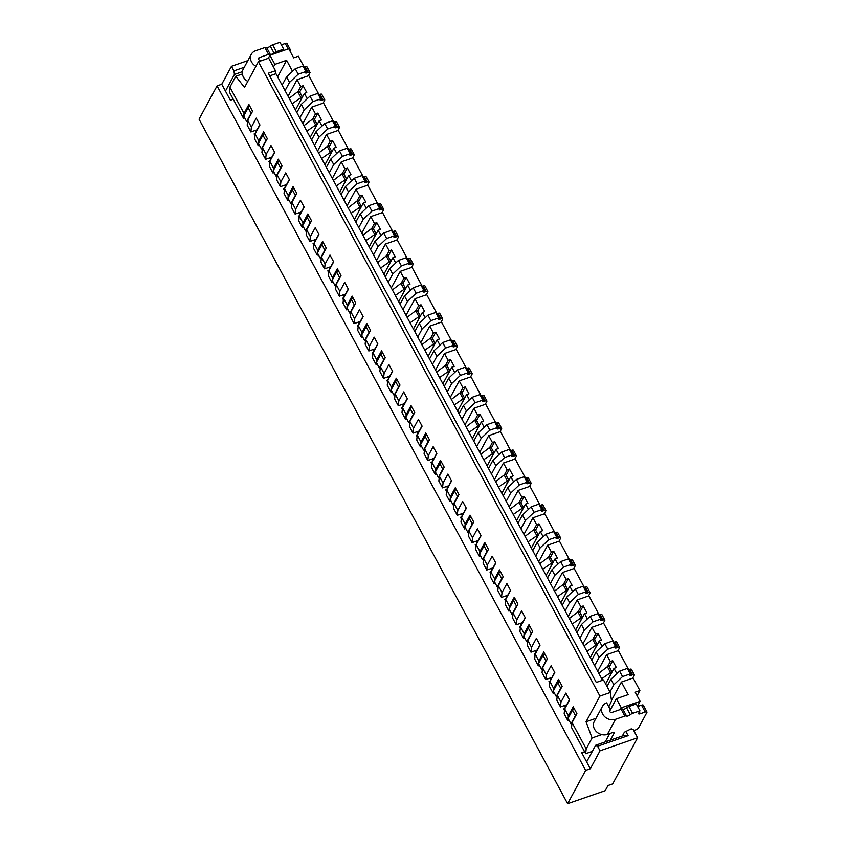 <?xml version="1.0" encoding="UTF-8"?>
<svg xmlns="http://www.w3.org/2000/svg" width="846" height="846" viewBox="0 0 846 846"><rect width="100%" height="100%" fill="white"/><g stroke="black" fill="none" stroke-linecap="round" stroke-linejoin="round"><path stroke-width="1.27" d="M609.543 711.232L610.357 709.731A1.65 1.396 -151.6 0 0 611.827 712.469L621.154 709.234A2.739 0.888 -28.3 0 1 622.836 709.149A2.559 0.835 151.7 0 0 624.401 709.075A2.559 0.835 151.7 0 0 626.6 707.848A2.739 0.888 -28.3 0 1 628.948 706.526L636.266 703.988L639.957 710.83L638.645 713.263A2.739 0.888 151.7 0 0 638.582 713.749A2.739 0.888 151.7 0 0 640.306 713.728L645.223 712.015A2.739 0.888 -28.3 0 1 646.947 712.004A2.739 0.888 -28.3 0 1 646.883 712.48L638.571 727.856A2.739 0.888 -28.3 0 1 635.526 729.961L633.749 730.574M615.507 719.312A9.866 8.354 -151.6 0 1 604.52 716.53A9.866 8.354 -151.6 0 1 602.405 706.41L594.262 721.479A9.866 8.354 28.4 0 0 596.377 731.6A9.866 8.354 28.4 0 0 607.365 734.381L615.507 719.312L624.845 716.076A2.739 0.888 -28.3 0 1 626.526 715.991A2.559 0.835 151.7 0 0 628.092 715.917A2.559 0.835 151.7 0 0 630.281 714.69A2.739 0.888 -28.3 0 1 632.628 713.368L639.957 710.83M258.421 59.125L259.236 57.623L268.563 54.387A2.739 0.888 -28.3 0 1 270.244 54.303A2.559 0.835 151.7 0 0 271.809 54.229A2.559 0.835 151.7 0 0 273.998 53.002A2.739 0.888 -28.3 0 1 276.346 51.691L283.674 49.142L279.984 42.3L272.666 44.838A2.739 0.888 -28.3 0 0 270.318 46.16A2.559 0.835 151.7 0 1 268.119 47.387A2.559 0.835 151.7 0 1 266.553 47.461A2.739 0.888 -28.3 0 0 264.883 47.545L255.545 50.781A9.866 8.354 28.4 0 0 251.283 54.303A9.866 8.354 28.4 0 0 255.947 66.316M259.236 57.623A1.65 1.396 28.4 0 0 260.705 60.362L260.98 60.87M247.793 81.385A9.866 8.354 -151.6 0 1 243.14 69.372L251.283 54.303M289.512 50.168A2.739 0.888 -28.3 0 1 290.664 50.316A2.739 0.888 -28.3 0 1 290.601 50.792L290.22 51.49M281.358 44.838L285.261 43.484A2.739 0.888 -28.3 0 1 286.974 43.463L290.664 50.316M283.674 49.142L282.776 50.813M282.109 85.171L286.561 76.933L295.254 68.748L303.005 66.051L305.956 71.529L305.512 72.344A2.739 0.888 151.7 0 0 305.448 72.83A2.739 0.888 151.7 0 0 307.172 72.809L308.261 72.439A2.739 0.888 -28.3 0 1 309.985 72.418A2.739 0.888 -28.3 0 1 309.922 72.904L308.356 75.78M303.767 67.469A2.739 0.888 151.7 0 0 304.222 67.331L305.311 66.961A2.739 0.888 -28.3 0 1 307.035 66.94L309.985 72.418M295.254 68.748L298.204 74.226L305.956 71.529M286.561 76.933L289.512 82.411L298.204 74.226M285.06 90.649L289.512 82.411M249.75 106.046A5.478 1.787 -28.3 0 0 248.174 107.759L243.701 116.029L246.651 121.507L251.125 113.227A5.478 1.787 -28.3 0 1 252.203 111.947M242.368 71.699L234.448 74.437L233.919 70.874L244.272 67.289M247.582 121.443L246.651 121.507M247.867 60.616L231.455 66.316L221.758 84.251L217.062 85.88L199.053 119.191L567.624 803.7L605.228 790.661L607.999 785.532L612.694 783.904L637.63 737.775L600.026 750.814L590.328 768.76L585.633 770.389L567.624 803.7M233.919 70.874L231.455 66.316M233.253 99.225L230.366 100.219L225.448 91.093L234.448 74.437M268.277 58.342L269.937 55.265L288.74 48.74L293.657 57.866L298.352 56.238L304.317 67.299M288.095 96.275L297.052 79.704L300.732 86.556L298.056 91.516M225.448 91.093L221.758 84.251M269.937 55.265L274.855 64.391L273.448 66.993M277.647 76.891L286.604 60.309L274.855 64.391M255.873 132.061L255.037 130.517M295.466 109.969L304.423 93.398L306.77 92.584L303.08 85.742L300.732 86.556M304.423 93.398L307.267 98.696M319.058 94.689L308.801 75.632L297.052 79.704M286.604 60.309L292.526 71.318M217.062 85.88L585.633 770.389M255.016 133.647L254.107 133.954L254.921 135.476M299.706 91.981L303.08 85.742M590.328 768.76L581.731 752.781L584.618 751.777M564.61 708.631L563.7 708.937L564.515 710.46M565.466 707.045L564.631 705.501M549.868 681.252L548.959 681.559L549.773 683.071M550.725 679.666L549.889 678.111M535.127 653.863L534.217 654.18L535.032 655.692M535.983 652.277L535.148 650.733M520.385 626.484L519.476 626.801L520.29 628.314M521.242 624.898L520.406 623.354M505.644 599.105L504.734 599.423L505.548 600.935M506.5 597.519L505.665 595.975M490.892 571.727L489.993 572.044L490.807 573.556M491.759 570.141L490.923 568.597M476.15 544.348L475.24 544.665L476.065 546.178M477.007 542.762L476.182 541.218M461.408 516.969L460.499 517.276L461.313 518.799M462.265 515.383L461.44 513.839M446.667 489.591L445.757 489.897L446.572 491.42M447.523 488.005L446.688 486.45M431.925 462.202L431.016 462.519L431.83 464.031M432.782 460.615L431.946 459.071M417.184 434.823L416.274 435.14L417.089 436.652M418.04 433.237L417.205 431.693M402.442 407.444L401.533 407.761L402.347 409.274M403.299 405.858L402.463 404.314M387.701 380.065L386.791 380.383L387.605 381.895M388.557 378.479L387.722 376.935M372.959 352.687L372.05 353.004L372.864 354.516M373.816 351.101L372.98 349.557M358.218 325.308L357.308 325.615L358.122 327.138M359.074 323.722L358.239 322.178M343.465 297.929L342.556 298.236L343.381 299.759M344.322 296.343L343.497 294.789M328.724 270.54L327.814 270.857L328.629 272.37M329.58 268.954L328.756 267.41M313.982 243.162L313.073 243.479L313.887 244.991M314.839 241.575L314.003 240.031M299.241 215.783L298.331 216.1L299.146 217.612M300.097 214.197L299.262 212.653M284.499 188.404L283.59 188.721L284.404 190.234M285.356 186.818L284.52 185.274M269.758 161.026L268.848 161.343L269.663 162.855M270.614 159.439L269.779 157.895M292.124 103.772L302.255 96.708L299.114 103.212M289.173 98.295L297.76 91.706L299.294 91.41M254.477 134.641L259.828 124.743M333.8 122.067L323.542 103.011L311.793 107.093L315.473 113.935L317.821 113.121L314.448 119.36M348.541 149.446L338.284 130.39L326.535 134.472L330.215 141.314L332.573 140.499L329.2 146.739M363.283 176.825L353.025 157.768L341.276 161.85L344.957 168.692L347.315 167.878L343.941 174.117M378.025 204.203L367.767 185.158L356.018 189.229L359.709 196.071L362.056 195.257L358.683 201.496M392.766 231.582L382.508 212.536L370.76 216.608L374.45 223.45L376.798 222.635L373.424 228.875M407.518 258.961L397.25 239.915L385.501 243.986L389.192 250.839L391.539 250.014L388.166 256.264M422.26 286.35L412.002 267.294L400.243 271.365L403.933 278.218L406.281 277.403L402.908 283.643M437.001 313.729L426.744 294.672L414.984 298.754L418.675 305.596L421.022 304.782L417.649 311.021M451.743 341.107L441.485 322.051L429.736 326.133L433.416 332.975L435.764 332.161L439.455 339.003L437.107 339.817L439.952 345.115M466.484 368.486L456.227 349.43L444.478 353.512L448.158 360.354L450.506 359.539L447.132 365.779M481.226 395.865L470.968 376.808L459.219 380.89L462.899 387.732L465.258 386.918L461.884 393.157M495.968 423.243L485.71 404.198L473.961 408.269L477.641 415.111L479.999 414.297L476.626 420.536M510.709 450.622L500.451 431.576L488.702 435.648L492.393 442.49L494.741 441.675L491.367 447.925M525.451 478.011L515.193 458.955L503.444 463.026L507.135 469.879L509.482 469.065L506.109 475.304M540.203 505.39L529.934 486.334L518.186 490.405L521.876 497.258L524.224 496.443L520.85 502.683M554.944 532.769L544.687 513.712L532.927 517.794L536.618 524.636L538.965 523.822L535.592 530.061M569.686 560.147L559.428 541.091L547.669 545.173L551.359 552.015L553.707 551.201L550.334 557.44M584.427 587.526L574.17 568.47L562.421 572.552L566.101 579.394L568.449 578.579L572.139 585.421L569.792 586.236L572.636 591.534M599.169 614.905L588.911 595.859L577.162 599.93L580.842 606.772L583.19 605.958L579.817 612.197M613.91 642.283L603.653 623.238L591.904 627.309L595.584 634.151L597.942 633.337L594.569 639.587M628.652 669.672L618.394 650.616L606.645 654.688L610.326 661.54L612.684 660.726L616.364 667.568L614.016 668.382L616.871 673.68M637.101 695.719L639.893 690.548L633.136 677.995L621.387 682.066L628.144 694.619L616.396 698.701L621.302 707.827L620.404 709.487M251.399 127.101L247.709 120.259L247.191 125.113L250.871 131.955L251.399 127.101L256.253 118.112L259.944 124.965L255.08 133.943L254.561 138.797L258.252 145.649L258.485 143.482M244.684 117.858L243.5 118.26L229.372 92.024L229.901 87.17L244.029 113.417L243.754 115.934M243.5 118.26L243.733 116.103M242.358 73.993L235.791 76.267L229.901 87.17M247.709 120.259L252.573 111.27L248.883 104.428L244.029 113.417M257.089 129.798L250.871 131.955M235.791 76.267L244.515 87.455L258.4 61.769L599.941 696.078L586.056 721.765L592.073 737.955L586.183 748.858L572.055 722.621L576.909 713.633L573.218 706.791L568.364 715.779L564.684 708.927L569.538 699.949L565.847 693.096L560.993 702.085L557.313 695.243L562.167 686.254L558.476 679.412L553.622 688.401L549.942 681.548L554.796 672.57L551.106 665.717L546.252 674.706L542.572 667.864L547.425 658.875L543.735 652.033L538.881 661.012L535.19 654.17L540.055 645.181L536.364 638.339L531.51 647.327L527.819 640.485L532.684 631.497L528.993 624.655L524.139 633.633L520.449 626.791L525.313 617.802L521.622 610.96L516.769 619.949L513.078 613.096L517.942 604.118L514.252 597.265L509.398 606.254L505.707 599.412L510.561 590.423L506.881 583.581L502.027 592.57L498.336 585.718L503.19 576.739L499.51 569.887L494.656 578.875L490.966 572.033L495.819 563.045L492.139 556.203L487.285 565.181L483.595 558.339L488.449 549.35L484.769 542.508L479.915 551.497L476.224 544.655L481.078 535.666L477.398 528.824L472.544 537.802L468.853 530.96L473.707 521.971L470.027 515.129L465.163 524.118L461.482 517.266L466.336 508.287L462.656 501.435L457.792 510.424L454.112 503.582L458.966 494.593L455.285 487.751L450.421 496.739L446.741 489.887L451.595 480.909L447.915 474.056L443.05 483.045L439.37 476.203L444.224 467.214L440.533 460.372L435.679 469.35L431.999 462.508L436.853 453.519L433.163 446.677L428.309 455.666L424.629 448.824L429.482 439.835L425.792 432.993L420.938 441.972L417.258 435.13L422.112 426.141L418.421 419.299L413.567 428.288L409.887 421.435L414.741 412.457L411.05 405.604L406.196 414.593L402.506 407.751L407.37 398.762L403.679 391.92L398.826 400.909L395.135 394.056L399.999 385.078L396.309 378.225L391.455 387.214L387.764 380.372L392.629 371.383L388.938 364.541L384.084 373.52L380.393 366.678L385.258 357.689L381.567 350.847L376.713 359.836L373.023 352.994L377.887 344.005L374.196 337.163L369.342 346.141L365.652 339.299L370.506 330.31L366.826 323.468L361.972 332.457L358.281 325.604L363.135 316.626L359.455 309.773L354.601 318.762L350.91 311.92L355.764 302.931L352.084 296.089L347.23 305.078L343.539 298.226L348.393 289.247L344.713 282.395L339.859 291.384L336.169 284.542L341.023 275.553L337.343 268.711L332.478 277.689L328.798 270.847L333.652 261.858L329.972 255.016L325.107 264.005L321.427 257.163L326.281 248.174L322.601 241.332L317.736 250.31L314.056 243.468L318.91 234.479L315.23 227.637L310.366 236.626L306.686 229.774L311.54 220.795L307.849 213.943L302.995 222.932L299.315 216.09L304.169 207.101L300.478 200.259L295.624 209.248L291.944 202.395L296.798 193.417L293.107 186.564L288.253 195.553L284.573 188.711L289.427 179.722L285.737 172.88L280.883 181.858L277.202 175.016L282.056 166.028L278.366 159.185L273.512 168.174L269.832 161.332L274.686 152.343L270.995 145.501L266.141 154.48L262.45 147.638L267.315 138.649L263.624 131.807L258.77 140.796L255.08 133.943M605.197 741.942L609.723 733.567M602.542 680.279L275.933 73.697L275.468 70.736L268.711 58.194L258.4 61.769M275.468 70.736L268.256 73.242L596.282 682.447L603.494 679.951L610.252 692.493L611.563 700.911L608.782 706.812M610.252 692.493L599.941 696.078M275.933 73.697L269.673 75.876M574.096 708.409A5.478 1.787 -28.3 0 0 572.52 710.122L568.047 718.402L570.987 723.869L575.46 715.6A5.478 1.787 -28.3 0 1 576.549 714.31M571.928 723.806L570.987 723.869M607.016 686.487L610.897 679.306L619.589 671.111L627.351 668.414L630.291 673.892L629.858 674.706A2.739 0.888 151.7 0 0 629.794 675.193A2.739 0.888 151.7 0 0 631.507 675.171L632.597 674.801A2.739 0.888 -28.3 0 1 634.32 674.78A2.739 0.888 -28.3 0 1 634.257 675.267L632.702 678.143M628.113 669.842A2.739 0.888 151.7 0 0 628.567 669.704L629.646 669.323A2.739 0.888 -28.3 0 1 631.37 669.302L634.32 674.78M619.589 671.111L622.54 676.589L630.291 673.892M610.897 679.306L613.847 684.774L622.54 676.589M609.966 691.965L613.847 684.774M564.684 708.927L564.155 713.781L567.846 720.633L568.078 718.466M569.02 720.221L567.846 720.633M568.1 718.296L568.364 715.779M572.055 722.621L571.526 727.475L585.654 753.712L592.327 751.407M595.965 718.328L586.056 721.765M601.77 734.592L592.073 737.955M586.183 748.858L585.654 753.712M623.851 735.47L628.123 735.66L597.572 746.257L595.647 745.252L623.851 735.47L623.238 734.328L622.339 735.999M625.966 731.663L628.123 735.66M609.564 711.327L616.396 698.701M611.489 700.393L621.387 682.066M639.893 690.548L635.198 692.176L640.105 701.302L621.302 707.827M640.105 701.302L637.461 706.198M595.647 745.252L586.648 761.908M605.62 683.906L614.016 668.382M600.026 750.814L597.572 746.257M623.238 734.328L624.38 732.213L631.275 728.818L633.326 729.791L637.63 737.775M602.405 706.41A9.866 8.354 -151.6 0 1 606.667 702.878L610.357 709.731M610.326 740.165L614.154 733.07A2.739 0.888 151.7 0 0 614.217 732.583A2.739 0.888 151.7 0 0 612.504 732.604L607.365 734.381M637.641 706.526L641.543 705.173A2.739 0.888 -28.3 0 1 643.256 705.152L646.947 712.004M609.31 666.965L612.684 660.726M564.071 709.625L569.421 699.727M601.718 678.756L611.859 671.692L608.708 678.196M598.767 673.279L607.365 666.69L608.887 666.394M520.449 626.791L519.93 631.645L523.611 638.487L523.854 636.319M566.693 704.781L560.475 706.939L560.993 702.085M560.475 706.939L556.784 700.097L557.313 695.243M554.278 692.842L553.104 693.244L553.337 691.087M553.347 690.918L553.622 688.401M553.104 693.244L549.414 686.402L549.942 681.548M551.941 677.403L545.733 679.56L546.252 674.706M545.733 679.56L542.043 672.718L542.572 667.864M539.537 665.464L538.363 665.865L538.595 663.698M538.606 663.539L538.881 661.012M538.363 665.865L534.672 659.023L535.19 654.17M537.199 650.024L530.992 652.181L531.51 647.327M530.992 652.181L527.301 645.329L527.819 640.485M524.795 638.085L523.611 638.487M523.864 636.16L524.139 633.633M557.493 596.61L567.624 589.556L564.483 596.049M565.075 584.819L568.449 578.579M554.542 591.132L563.129 584.554L564.663 584.258M519.846 627.489L525.197 617.591M560.835 602.817L569.792 586.236M580.842 606.772L578.167 611.732M575.576 630.196L584.533 613.625L587.378 618.912M583.19 605.958L586.881 612.811L584.533 613.625M595.584 634.151L592.909 639.111M590.318 657.575L599.275 641.004L602.119 646.302M597.942 633.337L601.622 640.189L599.275 641.004M610.326 661.54L607.65 666.5M568.205 616.501L577.162 599.93M582.947 643.88L591.904 627.309M597.688 671.259L606.645 654.688M549.329 682.246L554.68 672.348M534.587 654.867L539.938 644.969M586.976 651.367L597.117 644.314L593.966 650.817M584.026 645.9L592.623 639.312L594.146 639.016M572.234 623.988L582.376 616.935L579.224 623.439M569.284 618.511L577.881 611.933L579.404 611.637M527.693 641.67L526.762 641.733L523.811 636.255L528.285 627.975A5.478 1.787 -28.3 0 1 529.86 626.273M562.22 605.398L566.672 597.16L575.365 588.964L583.116 586.278L586.067 591.756L585.622 592.57A2.739 0.888 151.7 0 0 585.559 593.057A2.739 0.888 151.7 0 0 587.283 593.035L588.372 592.655A2.739 0.888 -28.3 0 1 590.096 592.644A2.739 0.888 -28.3 0 1 590.032 593.12L588.467 596.007M583.877 587.695A2.739 0.888 151.7 0 0 584.332 587.558L585.421 587.177A2.739 0.888 -28.3 0 1 587.145 587.166L590.096 592.644M565.17 610.875L569.622 602.638L578.315 594.442L586.067 591.756M526.762 641.733L531.235 633.453A5.478 1.787 -28.3 0 1 532.314 632.173M542.434 669.049L541.503 669.112L538.553 663.634L543.026 655.354A5.478 1.787 -28.3 0 1 544.613 653.651M576.961 632.776L581.413 624.538L590.106 616.353L597.858 613.657L600.808 619.135L600.364 619.949A2.739 0.888 151.7 0 0 600.311 620.435A2.739 0.888 151.7 0 0 602.024 620.414L603.113 620.033A2.739 0.888 -28.3 0 1 604.837 620.023A2.739 0.888 -28.3 0 1 604.774 620.509L603.209 623.386M598.619 615.074A2.739 0.888 151.7 0 0 599.074 614.936L600.163 614.566A2.739 0.888 -28.3 0 1 601.887 614.545L604.837 620.023M579.912 638.254L584.364 630.016L593.057 621.821L600.808 619.135M541.503 669.112L545.977 660.832A5.478 1.787 -28.3 0 1 547.055 659.552M557.186 696.427L556.245 696.491L553.295 691.013L557.778 682.743A5.478 1.787 -28.3 0 1 559.354 681.03M591.703 660.155L596.155 651.917L604.848 643.732L612.599 641.035L615.55 646.513L615.116 647.327A2.739 0.888 151.7 0 0 615.053 647.814A2.739 0.888 151.7 0 0 616.766 647.793L617.855 647.423A2.739 0.888 -28.3 0 1 619.579 647.402A2.739 0.888 -28.3 0 1 619.515 647.888L617.961 650.764M613.371 642.452A2.739 0.888 151.7 0 0 613.826 642.315L614.905 641.945A2.739 0.888 -28.3 0 1 616.628 641.924L619.579 647.402M594.653 665.633L599.105 657.395L607.798 649.21L615.55 646.513M556.245 696.491L560.718 688.21A5.478 1.787 -28.3 0 1 561.797 686.931M566.672 597.16L569.622 602.638M575.365 588.964L578.315 594.442M581.413 624.538L584.364 630.016M590.106 616.353L593.057 621.821M596.155 651.917L599.105 657.395M604.848 643.732L607.798 649.21M387.764 380.372L387.246 385.226L390.937 392.068L391.169 389.9M522.458 622.645L516.24 624.803L516.769 619.949M516.24 624.803L512.56 617.95L513.078 613.096M510.053 610.696L508.869 611.108L509.102 608.94M509.123 608.782L509.398 606.254M508.869 611.108L505.189 604.266L505.707 599.412M507.716 595.267L501.498 597.413L502.027 592.57M501.498 597.413L497.818 590.571L498.336 585.718M495.312 583.317L494.127 583.729L494.36 581.562M494.381 581.403L494.656 578.875M494.127 583.729L490.447 576.887L490.966 572.033M492.975 567.878L486.757 570.035L487.285 565.181M486.757 570.035L483.077 563.193L483.595 558.339M480.57 555.938L479.386 556.351L479.619 554.183M479.64 554.014L479.915 551.497M479.386 556.351L475.706 549.498L476.224 544.655M478.233 540.499L472.015 542.656L472.544 537.802M472.015 542.656L468.335 535.814L468.853 530.96M465.829 528.56L464.644 528.972L464.877 526.804M464.898 526.635L465.163 524.118M464.644 528.972L460.964 522.119L461.482 517.266M463.492 513.12L457.274 515.277L457.792 510.424M457.274 515.277L453.583 508.435L454.112 503.582M451.077 501.181L449.903 501.583L450.135 499.426M450.157 499.256L450.421 496.739M449.903 501.583L446.212 494.741L446.741 489.887M448.75 485.741L442.532 487.899L443.05 483.045M442.532 487.899L438.841 481.057L439.37 476.203M436.335 473.802L435.161 474.204L435.394 472.036M435.415 471.878L435.679 469.35M435.161 474.204L431.471 467.362L431.999 462.508M434.009 458.363L427.79 460.52L428.309 455.666M427.79 460.52L424.1 453.668L424.629 448.824M421.594 446.424L420.42 446.825L420.652 444.658M420.663 444.499L420.938 441.972M420.42 446.825L416.729 439.983L417.258 435.13M419.256 430.984L413.049 433.141L413.567 428.288M413.049 433.141L409.358 426.289L409.887 421.435M406.852 419.034L405.678 419.447L405.911 417.279M405.921 417.12L406.196 414.593M405.678 419.447L401.987 412.605L402.506 407.751M404.515 403.605L398.307 405.752L398.826 400.909M398.307 405.752L394.617 398.91L395.135 394.056M392.11 391.656L390.937 392.068M391.18 389.742L391.455 387.214M424.808 350.191L434.939 343.138L431.798 349.631M432.391 338.4L435.764 332.161M421.858 344.713L430.445 338.125L431.978 337.84M387.161 381.07L392.512 371.161M428.15 356.388L437.107 339.817M448.158 360.354L445.482 365.313M442.892 383.767L451.849 367.196L454.693 372.494M450.506 359.539L454.196 366.381L451.849 367.196M462.899 387.732L460.224 392.692M457.633 411.156L466.59 394.574L469.435 399.872M465.258 386.918L468.938 393.76L466.59 394.574M477.641 415.111L474.966 420.071M472.375 438.535L481.332 421.964L484.187 427.251M479.999 414.297L483.679 421.149L481.332 421.964M492.393 442.49L489.707 447.449M487.116 465.913L496.073 449.342L498.929 454.64M494.741 441.675L498.421 448.528L496.073 449.342M507.135 469.879L504.449 474.839M501.858 493.292L510.815 476.721L513.67 482.019M509.482 469.065L513.162 475.907L510.815 476.721M521.876 497.258L519.19 502.217M516.599 520.671L525.556 504.1L528.412 509.398M524.224 496.443L527.915 503.285L525.556 504.1M536.618 524.636L533.932 529.596M531.341 548.049L540.298 531.478L543.153 536.776M538.965 523.822L542.656 530.664L540.298 531.478M551.359 552.015L548.673 556.975M546.082 575.428L555.039 558.857L557.895 564.155M553.707 551.201L557.398 558.043L555.039 558.857M566.101 579.394L563.425 584.353M435.521 370.083L444.478 353.512M450.262 397.461L459.219 380.89M465.004 424.84L473.961 408.269M479.745 452.219L488.702 435.648M494.487 479.597L503.444 463.026M509.229 506.987L518.186 490.405M523.97 534.365L532.927 517.794M538.712 561.744L547.669 545.173M553.464 589.123L562.421 572.552M505.104 600.11L510.445 590.212M490.352 572.721L495.703 562.823M475.611 545.342L480.962 535.444M460.869 517.964L466.22 508.065M446.128 490.585L451.478 480.687M431.386 463.206L436.737 453.308M416.644 435.827L421.995 425.929M401.903 408.449L407.254 398.551M542.751 569.231L552.882 562.178L549.741 568.671M539.801 563.753L548.388 557.165L549.921 556.88M528.01 541.852L538.141 534.799L535 541.292M525.059 536.375L533.646 529.786L535.18 529.501M513.258 514.474L523.399 507.42L520.258 513.913M510.318 508.996L518.905 502.408L520.438 502.122M498.516 487.095L508.658 480.031L505.517 486.535M495.576 481.617L504.163 475.029L505.686 474.733M483.775 459.706L493.916 452.652L490.775 459.156M480.824 454.239L489.422 447.65L490.944 447.354M469.033 432.327L479.174 425.274L476.023 431.777M466.083 426.849L474.68 420.272L476.203 419.976M454.291 404.948L464.433 397.895L461.282 404.388M451.341 399.471L459.938 392.893L461.461 392.597M439.55 377.57L449.691 370.516L446.54 377.009M436.599 372.092L445.197 365.504L446.72 365.218M395.008 395.241L394.077 395.315L391.127 389.837L395.6 381.557A5.478 1.787 -28.3 0 1 397.176 379.843M429.535 358.979L433.987 350.741L442.68 342.545L450.432 339.859L453.382 345.337L452.938 346.151A2.739 0.888 151.7 0 0 452.874 346.627A2.739 0.888 151.7 0 0 454.598 346.617L455.687 346.236A2.739 0.888 -28.3 0 1 457.411 346.215A2.739 0.888 -28.3 0 1 457.348 346.701L455.783 349.588M451.193 341.276A2.739 0.888 151.7 0 0 451.648 341.139L452.737 340.758A2.739 0.888 -28.3 0 1 454.461 340.737L457.411 346.215M432.486 364.446L436.938 356.219L445.631 348.023L453.382 345.337M394.077 395.315L398.551 387.034A5.478 1.787 -28.3 0 1 399.629 385.744M409.75 422.63L408.819 422.693L405.869 417.215L410.342 408.935A5.478 1.787 -28.3 0 1 411.928 407.222M444.277 386.358L448.729 378.12L457.422 369.924L465.173 367.238L468.124 372.716L467.679 373.53A2.739 0.888 151.7 0 0 467.627 374.017A2.739 0.888 151.7 0 0 469.34 373.995L470.429 373.615A2.739 0.888 -28.3 0 1 472.153 373.594A2.739 0.888 -28.3 0 1 472.089 374.08L470.524 376.967M465.935 368.655A2.739 0.888 151.7 0 0 466.389 368.518L467.478 368.137A2.739 0.888 -28.3 0 1 469.202 368.126L472.153 373.594M447.227 391.835L451.679 383.598L460.372 375.402L468.124 372.716M408.819 422.693L413.292 414.413A5.478 1.787 -28.3 0 1 414.371 413.123M424.502 450.009L423.56 450.072L420.61 444.594L425.094 436.314A5.478 1.787 -28.3 0 1 426.67 434.611M459.018 413.736L463.471 405.498L472.163 397.303L479.915 394.617L482.865 400.095L482.432 400.909A2.739 0.888 151.7 0 0 482.368 401.395A2.739 0.888 151.7 0 0 484.081 401.374L485.17 400.993A2.739 0.888 -28.3 0 1 486.894 400.983A2.739 0.888 -28.3 0 1 486.831 401.459L485.276 404.346M480.687 396.034A2.739 0.888 151.7 0 0 481.141 395.896L482.22 395.516A2.739 0.888 -28.3 0 1 483.944 395.505L486.894 400.983M461.969 419.214L466.421 410.976L475.114 402.781L482.865 400.095M423.56 450.072L428.034 441.792A5.478 1.787 -28.3 0 1 429.112 440.512M439.243 477.387L438.302 477.451L435.362 471.973L439.835 463.693A5.478 1.787 -28.3 0 1 441.411 461.99M473.76 441.115L478.212 432.877L486.905 424.692L494.667 421.995L497.607 427.473L497.173 428.288A2.739 0.888 151.7 0 0 497.11 428.774A2.739 0.888 151.7 0 0 498.823 428.753L499.912 428.372A2.739 0.888 -28.3 0 1 501.636 428.362A2.739 0.888 -28.3 0 1 501.572 428.848L500.018 431.724M495.428 423.412A2.739 0.888 151.7 0 0 495.883 423.275L496.962 422.905A2.739 0.888 -28.3 0 1 498.685 422.884L501.636 428.362M476.71 446.593L481.163 438.355L489.855 430.159L497.607 427.473M438.302 477.451L442.775 469.17A5.478 1.787 -28.3 0 1 443.864 467.891M453.985 504.766L453.044 504.829L450.104 499.352L454.577 491.082A5.478 1.787 -28.3 0 1 456.153 489.369M488.512 468.494L492.954 460.256L501.646 452.071L509.408 449.374L512.348 454.852L511.915 455.666A2.739 0.888 151.7 0 0 511.851 456.153A2.739 0.888 151.7 0 0 513.575 456.131L514.654 455.761A2.739 0.888 -28.3 0 1 516.377 455.74A2.739 0.888 -28.3 0 1 516.314 456.227L514.759 459.103M510.17 450.791A2.739 0.888 151.7 0 0 510.624 450.654L511.714 450.284A2.739 0.888 -28.3 0 1 513.427 450.262L516.377 455.74M491.452 473.972L495.904 465.734L504.597 457.549L512.348 454.852M453.044 504.829L457.527 496.549A5.478 1.787 -28.3 0 1 458.606 495.27M468.726 532.145L467.796 532.208L464.845 526.741L469.319 518.461A5.478 1.787 -28.3 0 1 470.894 516.747M503.254 495.872L507.695 487.645L516.388 479.449L524.15 476.753L527.1 482.231L526.656 483.045A2.739 0.888 151.7 0 0 526.593 483.531A2.739 0.888 151.7 0 0 528.316 483.51L529.406 483.14A2.739 0.888 -28.3 0 1 531.119 483.119A2.739 0.888 -28.3 0 1 531.055 483.605L529.501 486.482M524.911 478.18A2.739 0.888 151.7 0 0 525.366 478.043L526.455 477.662A2.739 0.888 -28.3 0 1 528.168 477.641L531.119 483.119M506.194 501.35L510.646 493.112L519.338 484.927L527.1 482.231M467.796 532.208L472.269 523.938A5.478 1.787 -28.3 0 1 473.348 522.648M483.468 559.523L482.537 559.597L479.587 554.119L484.06 545.839A5.478 1.787 -28.3 0 1 485.636 544.126M517.995 523.251L522.447 515.024L531.14 506.828L538.891 504.142L541.842 509.609L541.398 510.424A2.739 0.888 151.7 0 0 541.334 510.91A2.739 0.888 151.7 0 0 543.058 510.899L544.147 510.519A2.739 0.888 -28.3 0 1 545.86 510.498A2.739 0.888 -28.3 0 1 545.797 510.984L544.242 513.871M539.653 505.559A2.739 0.888 151.7 0 0 540.108 505.422L541.197 505.041A2.739 0.888 -28.3 0 1 542.921 505.02L545.86 510.498M520.946 528.729L525.387 520.502L534.08 512.306L541.842 509.609M482.537 559.597L487.01 551.317A5.478 1.787 -28.3 0 1 488.089 550.027M498.209 586.902L497.279 586.976L494.328 581.498L498.802 573.218A5.478 1.787 -28.3 0 1 500.377 571.505M532.737 550.64L537.189 542.402L545.882 534.207L553.633 531.521L556.583 536.999L556.139 537.813A2.739 0.888 151.7 0 0 556.076 538.289A2.739 0.888 151.7 0 0 557.8 538.278L558.889 537.897A2.739 0.888 -28.3 0 1 560.602 537.876A2.739 0.888 -28.3 0 1 560.538 538.363L558.984 541.25M554.394 532.938A2.739 0.888 151.7 0 0 554.849 532.8L555.938 532.42A2.739 0.888 -28.3 0 1 557.662 532.398L560.602 537.876M535.687 556.108L540.139 547.88L548.821 539.685L556.583 536.999M497.279 586.976L501.752 578.696A5.478 1.787 -28.3 0 1 502.831 577.406M512.951 614.291L512.02 614.355L509.07 608.877L513.543 600.597A5.478 1.787 -28.3 0 1 515.119 598.883M547.478 578.019L551.93 569.781L560.623 561.585L568.375 558.899L571.325 564.377L570.881 565.191A2.739 0.888 151.7 0 0 570.817 565.678A2.739 0.888 151.7 0 0 572.541 565.657L573.63 565.276A2.739 0.888 -28.3 0 1 575.354 565.255A2.739 0.888 -28.3 0 1 575.291 565.741L573.725 568.628M569.136 560.316A2.739 0.888 151.7 0 0 569.591 560.179L570.68 559.798A2.739 0.888 -28.3 0 1 572.404 559.788L575.354 565.255M550.429 583.497L554.881 575.259L563.573 567.063L571.325 564.377M512.02 614.355L516.494 606.074A5.478 1.787 -28.3 0 1 517.572 604.784M433.987 350.741L436.938 356.219M442.68 342.545L445.631 348.023M448.729 378.12L451.679 383.598M457.422 369.924L460.372 375.402M463.471 405.498L466.421 410.976M472.163 397.303L475.114 402.781M478.212 432.877L481.163 438.355M486.905 424.692L489.855 430.159M492.954 460.256L495.904 465.734M501.646 452.071L504.597 457.549M507.695 487.645L510.646 493.112M516.388 479.449L519.338 484.927M522.447 515.024L525.387 520.502M531.14 506.828L534.08 512.306M537.189 542.402L540.139 547.88M545.882 534.207L548.821 539.685M551.93 569.781L554.881 575.259M560.623 561.585L563.573 567.063M389.773 376.216L383.555 378.374L384.084 373.52M383.555 378.374L379.875 371.531L380.393 366.678M377.369 364.277L376.184 364.689L376.417 362.522M376.438 362.352L376.713 359.836M376.184 364.689L372.504 357.837L373.023 352.994M375.032 348.838L368.814 350.995L369.342 346.141M368.814 350.995L365.134 344.153L365.652 339.299M362.627 336.898L361.443 337.311L361.676 335.143M361.697 334.974L361.972 332.457M361.443 337.311L357.763 330.458L358.281 325.604M360.29 321.459L354.072 323.616L354.601 318.762M354.072 323.616L350.392 316.774L350.91 311.92M347.886 309.52L346.701 309.922L346.934 307.764M346.955 307.595L347.23 305.078M346.701 309.922L343.021 303.08L343.539 298.226M345.549 294.08L339.331 296.237L339.859 291.384M339.331 296.237L335.651 289.395L336.169 284.542M333.144 282.141L331.96 282.543L332.192 280.375M332.214 280.216L332.478 277.689M331.96 282.543L328.28 275.701L328.798 270.847M330.807 266.702L324.589 268.859L325.107 264.005M324.589 268.859L320.898 262.006L321.427 257.163M318.392 254.762L317.218 255.164L317.451 252.996M317.472 252.838L317.736 250.31M317.218 255.164L313.528 248.322L314.056 243.468M316.066 239.323L309.848 241.48L310.366 236.626M309.848 241.48L306.157 234.628L306.686 229.774M303.651 227.373L302.477 227.786L302.709 225.618M302.731 225.459L302.995 222.932M302.477 227.786L298.786 220.943L299.315 216.09M301.324 211.944L295.106 214.091L295.624 209.248M295.106 214.091L291.415 207.249L291.944 202.395M288.909 199.994L287.735 200.407L287.968 198.239M287.978 198.08L288.253 195.553M287.735 200.407L284.045 193.565L284.573 188.711M286.572 184.555L280.364 186.712L280.883 181.858M280.364 186.712L276.674 179.87L277.202 175.016M274.167 172.616L272.994 173.028L273.226 170.86M273.237 170.691L273.512 168.174M272.994 173.028L269.303 166.176L269.832 161.332M271.83 157.176L265.623 159.334L266.141 154.48M265.623 159.334L261.932 152.492L262.45 147.638M259.426 145.237L258.252 145.649M258.495 143.312L258.77 140.796M315.473 113.935L312.798 118.895M310.207 137.348L319.164 120.777L322.009 126.075M317.821 113.121L321.512 119.963L319.164 120.777M330.215 141.314L327.539 146.273M324.949 164.727L333.906 148.156L336.75 153.454M332.573 140.499L336.253 147.341L333.906 148.156M344.957 168.692L342.281 173.652M339.69 192.105L348.647 175.534L351.502 180.833M347.315 167.878L350.995 174.72L348.647 175.534M359.709 196.071L357.023 201.031M354.432 219.495L363.389 202.924L366.244 208.211M362.056 195.257L365.736 202.099L363.389 202.924M374.45 223.45L371.764 228.409M369.173 246.873L378.13 230.302L380.986 235.59M376.798 222.635L380.478 229.488L378.13 230.302M389.192 250.839L386.506 255.799M383.915 274.252L392.872 257.681L395.727 262.979M391.539 250.014L395.23 256.867L392.872 257.681M403.933 278.218L401.247 283.177M398.656 301.631L407.613 285.06L410.469 290.358M406.281 277.403L409.972 284.245L407.613 285.06M418.675 305.596L415.989 310.556M413.398 329.009L422.355 312.438L425.21 317.736M421.022 304.782L424.713 311.624L422.355 312.438M433.416 332.975L430.741 337.935M302.836 123.664L311.793 107.093M317.578 151.043L326.535 134.472M332.319 178.421L341.276 161.85M347.061 205.8L356.018 189.229M361.802 233.179L370.76 216.608M376.544 260.557L385.501 243.986M391.286 287.936L400.243 271.365M406.027 315.325L414.984 298.754M420.779 342.704L429.736 326.133M372.42 353.681L377.76 343.783M357.668 326.302L363.019 316.404M342.926 298.924L348.277 289.025M328.185 271.545L333.536 261.647M313.443 244.166L318.794 234.268M298.701 216.788L304.052 206.889M283.96 189.409L289.311 179.5M269.218 162.02L274.569 152.121M410.067 322.812L420.198 315.759L417.057 322.252M407.116 317.335L415.703 310.746L417.237 310.461M395.325 295.434L405.456 288.37L402.315 294.873M392.375 289.956L400.962 283.368L402.495 283.072M380.573 268.045L390.715 260.991L387.574 267.495M377.633 262.577L386.22 255.989L387.754 255.693M365.832 240.666L375.973 233.612L372.832 240.116M362.892 235.188L371.479 228.61L373.012 228.314M351.09 213.287L361.231 206.234L358.091 212.727M348.14 207.809L356.737 201.232L358.26 200.936M336.348 185.909L346.49 178.855L343.339 185.348M333.398 180.431L341.995 173.842L343.518 173.557M321.607 158.53L331.748 151.476L328.597 157.969M318.656 153.052L327.254 146.464L328.777 146.178M306.865 131.151L317.007 124.098L313.855 130.591M303.915 125.673L312.512 119.085L314.035 118.8M262.323 148.822L261.393 148.885L258.442 143.418L262.916 135.138A5.478 1.787 -28.3 0 1 264.491 133.425M296.851 112.55L301.303 104.322L309.996 96.127L317.747 93.43L320.697 98.908L320.253 99.722A2.739 0.888 151.7 0 0 320.19 100.209A2.739 0.888 151.7 0 0 321.914 100.188L323.003 99.817A2.739 0.888 -28.3 0 1 324.727 99.796A2.739 0.888 -28.3 0 1 324.663 100.283L323.098 103.159M318.508 94.858A2.739 0.888 151.7 0 0 318.963 94.72L320.052 94.34A2.739 0.888 -28.3 0 1 321.776 94.318L324.727 99.796M299.801 118.028L304.253 109.79L312.946 101.605L320.697 98.908M261.393 148.885L265.866 140.616A5.478 1.787 -28.3 0 1 266.945 139.326M277.065 176.201L276.134 176.275L273.184 170.797L277.657 162.517A5.478 1.787 -28.3 0 1 279.243 160.803M311.592 139.928L316.044 131.701L324.737 123.505L332.489 120.819L335.439 126.287L334.995 127.101A2.739 0.888 151.7 0 0 334.942 127.587A2.739 0.888 151.7 0 0 336.655 127.577L337.744 127.196A2.739 0.888 -28.3 0 1 339.468 127.175A2.739 0.888 -28.3 0 1 339.405 127.661L337.84 130.548M333.25 122.236A2.739 0.888 151.7 0 0 333.705 122.099L334.794 121.718A2.739 0.888 -28.3 0 1 336.518 121.697L339.468 127.175M314.543 145.406L318.995 137.179L327.688 128.983L335.439 126.287M276.134 176.275L280.608 167.994A5.478 1.787 -28.3 0 1 281.686 166.704M291.817 203.579L290.876 203.653L287.926 198.176L292.409 189.895A5.478 1.787 -28.3 0 1 293.985 188.182M326.334 167.318L330.786 159.08L339.479 150.884L347.23 148.198L350.181 153.676L349.747 154.49A2.739 0.888 151.7 0 0 349.684 154.966A2.739 0.888 151.7 0 0 351.397 154.955L352.486 154.575A2.739 0.888 -28.3 0 1 354.21 154.554A2.739 0.888 -28.3 0 1 354.146 155.04L352.592 157.927M348.002 149.615A2.739 0.888 151.7 0 0 348.457 149.478L349.535 149.097A2.739 0.888 -28.3 0 1 351.259 149.086L354.21 154.554M329.284 172.785L333.736 164.558L342.429 156.362L350.181 153.676M290.876 203.653L295.349 195.373A5.478 1.787 -28.3 0 1 296.428 194.083M306.559 230.969L305.618 231.032L302.678 225.554L307.151 217.274A5.478 1.787 -28.3 0 1 308.727 215.561M341.075 194.696L345.528 186.458L354.22 178.263L361.982 175.577L364.922 181.055L364.489 181.869A2.739 0.888 151.7 0 0 364.425 182.355A2.739 0.888 151.7 0 0 366.138 182.334L367.227 181.953A2.739 0.888 -28.3 0 1 368.951 181.932A2.739 0.888 -28.3 0 1 368.888 182.419L367.333 185.306M362.744 176.994A2.739 0.888 151.7 0 0 363.198 176.856L364.277 176.476A2.739 0.888 -28.3 0 1 366.001 176.465L368.951 181.932M344.026 200.174L348.478 191.936L357.171 183.741L364.922 181.055M305.618 231.032L310.101 222.752A5.478 1.787 -28.3 0 1 311.18 221.462M321.3 258.347L320.359 258.411L317.419 252.933L321.892 244.653A5.478 1.787 -28.3 0 1 323.468 242.95M355.828 222.075L360.269 213.837L368.962 205.641L376.724 202.955L379.664 208.433L379.23 209.248A2.739 0.888 151.7 0 0 379.167 209.734A2.739 0.888 151.7 0 0 380.89 209.713L381.969 209.332A2.739 0.888 -28.3 0 1 383.693 209.322A2.739 0.888 -28.3 0 1 383.629 209.797L382.075 212.684M377.485 204.372A2.739 0.888 151.7 0 0 377.94 204.235L379.029 203.854A2.739 0.888 -28.3 0 1 380.742 203.844L383.693 209.322M358.767 227.553L363.22 219.315L371.912 211.119L379.664 208.433M320.359 258.411L324.843 250.13A5.478 1.787 -28.3 0 1 325.922 248.851M336.042 285.726L335.111 285.789L332.161 280.312L336.634 272.031A5.478 1.787 -28.3 0 1 338.21 270.329M370.569 249.454L375.021 241.216L383.703 233.031L391.465 230.334L394.416 235.812L393.972 236.626A2.739 0.888 151.7 0 0 393.908 237.113A2.739 0.888 151.7 0 0 395.632 237.092L396.721 236.711A2.739 0.888 -28.3 0 1 398.434 236.7A2.739 0.888 -28.3 0 1 398.371 237.187L396.816 240.063M392.227 231.751A2.739 0.888 151.7 0 0 392.681 231.614L393.771 231.244A2.739 0.888 -28.3 0 1 395.484 231.222L398.434 236.7M373.509 254.932L377.961 246.694L386.654 238.498L394.416 235.812M335.111 285.789L339.584 277.509A5.478 1.787 -28.3 0 1 340.663 276.23M350.783 313.105L349.853 313.168L346.902 307.69L351.376 299.421A5.478 1.787 -28.3 0 1 352.951 297.707M385.311 276.832L389.763 268.594L398.455 260.409L406.207 257.713L409.157 263.191L408.713 264.005A2.739 0.888 151.7 0 0 408.65 264.491A2.739 0.888 151.7 0 0 410.373 264.47L411.463 264.1A2.739 0.888 -28.3 0 1 413.176 264.079A2.739 0.888 -28.3 0 1 413.112 264.565L411.558 267.442M406.968 259.13A2.739 0.888 151.7 0 0 407.423 258.992L408.512 258.622A2.739 0.888 -28.3 0 1 410.236 258.601L413.176 264.079M388.261 282.31L392.703 274.072L401.395 265.887L409.157 263.191M349.853 313.168L354.326 304.888A5.478 1.787 -28.3 0 1 355.405 303.608M365.525 340.483L364.594 340.547L361.644 335.079L366.117 326.799A5.478 1.787 -28.3 0 1 367.693 325.086M400.052 304.211L404.504 295.984L413.197 287.788L420.948 285.091L423.899 290.569L423.455 291.384A2.739 0.888 151.7 0 0 423.391 291.87A2.739 0.888 151.7 0 0 425.115 291.849L426.204 291.479A2.739 0.888 -28.3 0 1 427.917 291.458A2.739 0.888 -28.3 0 1 427.854 291.944L426.299 294.82M421.71 286.519A2.739 0.888 151.7 0 0 422.165 286.382L423.254 286.001A2.739 0.888 -28.3 0 1 424.978 285.98L427.917 291.458M403.003 309.689L407.455 301.451L416.137 293.266L423.899 290.569M364.594 340.547L369.068 332.277A5.478 1.787 -28.3 0 1 370.146 330.987M380.266 367.862L379.336 367.936L376.385 362.458L380.859 354.178A5.478 1.787 -28.3 0 1 382.434 352.465M414.794 331.59L419.246 323.362L427.939 315.167L435.69 312.481L438.64 317.948L438.196 318.762A2.739 0.888 151.7 0 0 438.133 319.249A2.739 0.888 151.7 0 0 439.857 319.238L440.946 318.857A2.739 0.888 -28.3 0 1 442.67 318.836A2.739 0.888 -28.3 0 1 442.606 319.323L441.041 322.21M436.451 313.898A2.739 0.888 151.7 0 0 436.906 313.76L437.995 313.38A2.739 0.888 -28.3 0 1 439.719 313.358L442.67 318.836M417.744 337.068L422.196 328.84L430.889 320.645L438.64 317.948M379.336 367.936L383.809 359.656A5.478 1.787 -28.3 0 1 384.888 358.366M301.303 104.322L304.253 109.79M309.996 96.127L312.946 101.605M316.044 131.701L318.995 137.179M324.737 123.505L327.688 128.983M330.786 159.08L333.736 164.558M339.479 150.884L342.429 156.362M345.528 186.458L348.478 191.936M354.22 178.263L357.171 183.741M360.269 213.837L363.22 219.315M368.962 205.641L371.912 211.119M375.021 241.216L377.961 246.694M383.703 233.031L386.654 238.498M389.763 268.594L392.703 274.072M398.455 260.409L401.395 265.887M404.504 295.984L407.455 301.451M413.197 287.788L416.137 293.266M419.246 323.362L422.196 328.84M427.939 315.167L430.889 320.645M622.836 709.149L626.526 715.991M273.998 53.002L270.318 46.16M288.19 48.931L285.261 43.484M276.346 51.691L272.666 44.838M270.244 54.303L266.553 47.461M268.563 54.387L264.883 47.545M305.311 66.961L308.261 72.439M304.222 67.331L307.172 72.809M248.174 107.759L251.125 113.227M297.76 91.706L300.711 97.184M572.52 710.122L575.46 715.6M629.646 669.323L632.597 674.801M628.567 669.704L631.507 675.171M621.154 709.234L624.845 716.076M613.784 732.372L614.154 733.07M641.543 705.173L645.223 712.015M639.343 711.951L640.306 713.728M628.948 706.526L632.628 713.368M626.6 707.848L630.281 714.69M607.365 666.69L610.315 672.168M563.129 584.554L566.08 590.022M592.623 639.312L595.563 644.789M577.881 611.933L580.821 617.4M528.285 627.975L531.235 633.453M584.332 587.558L587.283 593.035M585.421 587.177L588.372 592.655M543.026 655.354L545.977 660.832M599.074 614.936L602.024 620.414M600.163 614.566L603.113 620.033M557.778 682.743L560.718 688.21M613.826 642.315L616.766 647.793M614.905 641.945L617.855 647.423M430.445 338.125L433.395 343.603M548.388 557.165L551.338 562.643M533.646 529.786L536.597 535.264M518.905 502.408L521.855 507.886M504.163 475.029L507.114 480.507M489.422 447.65L492.372 453.128M474.68 420.272L477.63 425.739M459.938 392.893L462.878 398.36M445.197 365.504L448.137 370.982M395.6 381.557L398.551 387.034M451.648 341.139L454.598 346.617M452.737 340.758L455.687 346.236M410.342 408.935L413.292 414.413M466.389 368.518L469.34 373.995M467.478 368.137L470.429 373.615M425.094 436.314L428.034 441.792M481.141 395.896L484.081 401.374M482.22 395.516L485.17 400.993M439.835 463.693L442.775 469.17M495.883 423.275L498.823 428.753M496.962 422.905L499.912 428.372M454.577 491.082L457.527 496.549M510.624 450.654L513.575 456.131M511.714 450.284L514.654 455.761M469.319 518.461L472.269 523.938M525.366 478.043L528.316 483.51M526.455 477.662L529.406 483.14M484.06 545.839L487.01 551.317M540.108 505.422L543.058 510.899M541.197 505.041L544.147 510.519M498.802 573.218L501.752 578.696M554.849 532.8L557.8 538.278M555.938 532.42L558.889 537.897M513.543 600.597L516.494 606.074M569.591 560.179L572.541 565.657M570.68 559.798L573.63 565.276M415.703 310.746L418.654 316.224M400.962 283.368L403.912 288.846M386.22 255.989L389.171 261.467M371.479 228.61L374.429 234.078M356.737 201.232L359.687 206.699M341.995 173.842L344.946 179.32M327.254 146.464L330.194 151.942M312.512 119.085L315.452 124.563M262.916 135.138L265.866 140.616M318.963 94.72L321.914 100.188M320.052 94.34L323.003 99.817M277.657 162.517L280.608 167.994M333.705 122.099L336.655 127.577M334.794 121.718L337.744 127.196M292.409 189.895L295.349 195.373M348.457 149.478L351.397 154.955M349.535 149.097L352.486 154.575M307.151 217.274L310.101 222.752M363.198 176.856L366.138 182.334M364.277 176.476L367.227 181.953M321.892 244.653L324.843 250.13M377.94 204.235L380.89 209.713M379.029 203.854L381.969 209.332M336.634 272.031L339.584 277.509M392.681 231.614L395.632 237.092M393.771 231.244L396.721 236.711M351.376 299.421L354.326 304.888M407.423 258.992L410.373 264.47M408.512 258.622L411.463 264.1M366.117 326.799L369.068 332.277M422.165 286.382L425.115 291.849M423.254 286.001L426.204 291.479M380.859 354.178L383.809 359.656M436.906 313.76L439.857 319.238M437.995 313.38L440.946 318.857M299.315 91.241L302.255 96.708M608.909 666.225L611.859 671.692M564.684 584.078L567.624 589.556M594.167 638.836L597.117 644.314M579.425 611.457L582.376 616.935M431.999 337.66L434.939 343.138M549.932 556.7L552.882 562.178M535.19 529.321L538.141 534.799M520.449 501.942L523.399 507.42M505.707 474.564L508.658 480.031M490.966 447.174L493.916 452.652M476.224 419.796L479.174 425.274M461.482 392.417L464.433 397.895M446.741 365.038L449.691 370.516M417.247 310.281L420.198 315.759M402.506 282.902L405.456 288.37M387.764 255.513L390.715 260.991M373.023 228.134L375.973 233.612M358.281 200.756L361.231 206.234M343.539 173.377L346.49 178.855M328.798 145.998L331.748 151.476M314.056 118.62L317.007 124.098"/></g></svg>
